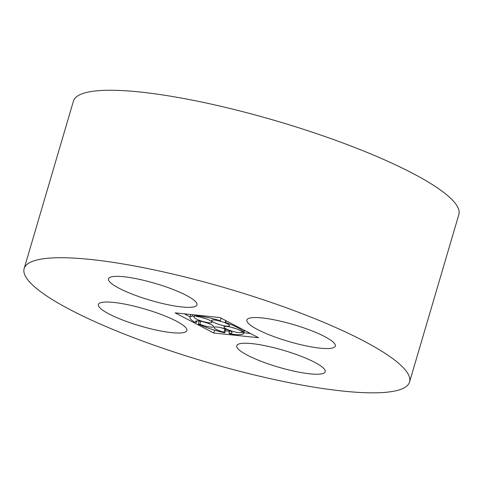 <?xml version="1.0" encoding="UTF-8"?>
<svg xmlns="http://www.w3.org/2000/svg" width="483" height="483" viewBox="0 0 483 483"><rect width="100%" height="100%" fill="white"/><g stroke="black" fill="none" stroke-linecap="round" stroke-linejoin="round"><path stroke-width="0.72" d="M252.011 343.624A46.102 8.785 -163.6 0 0 236.742 345.713A46.102 8.785 -163.6 0 0 278.486 367.152A46.102 8.785 -163.6 0 0 325.198 371.747A46.102 8.785 -163.6 0 0 300.523 356.056A46.102 8.785 -163.6 0 0 252.011 343.624M90.701 259.474A200.88 38.266 -163.6 0 0 24.15 268.566A200.88 38.266 -163.6 0 0 206.054 361.99A200.88 38.266 -163.6 0 0 409.56 381.999A200.88 38.266 -163.6 0 0 302.056 313.642A200.88 38.266 -163.6 0 0 90.701 259.474M409.56 381.999L458.85 214.53A200.88 38.266 -163.6 0 0 351.346 146.174A200.88 38.266 -163.6 0 0 139.985 92.005A200.88 38.266 -163.6 0 0 73.44 101.098L24.15 268.566M262.136 317.941A46.102 8.785 -163.6 0 0 246.861 320.03A46.102 8.785 -163.6 0 0 288.611 341.469A46.102 8.785 -163.6 0 0 335.317 346.063A46.102 8.785 -163.6 0 0 310.641 330.372A46.102 8.785 -163.6 0 0 262.136 317.941M123.787 276.735A46.102 8.785 -163.6 0 0 108.518 278.824A46.102 8.785 -163.6 0 0 150.261 300.263A46.102 8.785 -163.6 0 0 196.973 304.858A46.102 8.785 -163.6 0 0 172.298 289.166A46.102 8.785 -163.6 0 0 123.787 276.735M113.668 302.418A46.102 8.785 -163.6 0 0 98.393 304.507A46.102 8.785 -163.6 0 0 140.142 325.947A46.102 8.785 -163.6 0 0 186.849 330.541A46.102 8.785 -163.6 0 0 162.179 314.85A46.102 8.785 -163.6 0 0 113.668 302.418M175.13 312.857L213.806 333.035L258.58 337.714L219.91 317.536L175.13 312.857M214.639 330.191L213.806 333.035M184.24 313.811L190.145 316.89M197.795 320.875L199.105 321.563M225.338 330.843L229.467 331.272M243.83 332.775L250.442 333.463M221.292 327.8A9.328 1.775 -163.6 0 0 224.921 328.905L223.949 332.201L224.752 332.823A27.99 5.331 -163.6 0 1 198.362 324.087L199.932 324.25A9.328 1.775 -163.6 0 0 213.595 326.641A9.328 1.775 -163.6 0 0 205.142 322.306A9.328 1.775 -163.6 0 0 195.693 321.376A9.328 1.775 -163.6 0 0 196.412 322.415L194.848 322.252A27.99 5.331 -163.6 0 1 190.006 317.379L190.851 314.499M224.752 332.823L225.724 329.527L224.921 328.905M202.824 321.684A9.328 1.775 -163.6 0 0 207.43 323.036M201.23 317.331A9.328 1.775 -163.6 0 0 205.843 318.689M218.714 320.76A9.328 1.775 -163.6 0 0 225.187 322.517M231.115 327.226A9.328 1.775 -163.6 0 0 235.722 328.585M229.636 330.698L228.906 333.173L229.709 333.795A27.99 5.331 -163.6 0 0 243.71 333.185A27.99 5.331 -163.6 0 0 243.746 332.98L241.681 332.431L241.989 331.398M243.71 333.185L244.531 330.384L243.746 332.98M243.806 330.004L243.293 331.743L241.234 331.199A9.328 1.775 -163.6 0 0 231.454 327.305A9.328 1.775 -163.6 0 0 223.985 326.919A9.328 1.775 -163.6 0 0 231.701 331.036A9.328 1.775 -163.6 0 0 241.681 332.431M243.293 331.743A27.99 5.331 -163.6 0 0 225.579 322.499L225.108 322.783L225.754 320.585M226.092 320.76L225.579 322.499M221.105 318.164L220.339 320.766L219.868 321.05A9.328 1.775 -163.6 0 0 211.584 320.446A9.328 1.775 -163.6 0 0 220.037 324.787A9.328 1.775 -163.6 0 0 229.485 325.717A9.328 1.775 -163.6 0 0 225.108 322.783M220.339 320.766A27.99 5.331 -163.6 0 0 195.355 315.87L197.124 316.594A9.328 1.775 -163.6 0 1 206.972 319.1A9.328 1.775 -163.6 0 1 212.001 322.294A9.328 1.775 -163.6 0 1 202.546 321.364A9.328 1.775 -163.6 0 1 194.1 317.023A9.328 1.775 -163.6 0 1 194.341 316.757L192.572 316.033A27.99 5.331 -163.6 0 0 190.006 317.379M195.615 315.001L195.355 315.87M194.884 314.922L194.341 316.757M192.959 314.723L192.572 316.033M196.865 320.887L196.412 322.415M200.813 321.255L199.932 324.25M199.268 321.008L198.362 324.087M228.906 333.173A9.328 1.775 -163.6 0 0 232.063 332.757A9.328 1.775 -163.6 0 0 223.617 328.416A9.328 1.775 -163.6 0 0 214.162 327.486A9.328 1.775 -163.6 0 0 223.949 332.201"/></g></svg>
